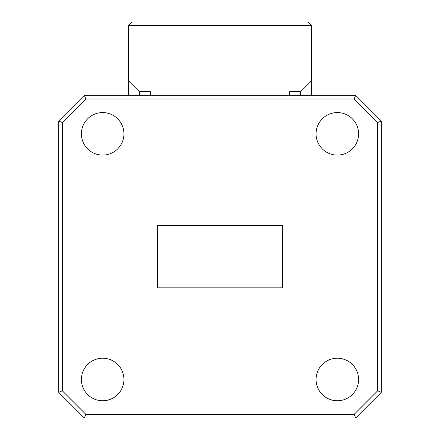 <?xml version="1.0" encoding="UTF-8"?>
<svg xmlns="http://www.w3.org/2000/svg" width="440" height="440" viewBox="0 0 440 440"><rect width="100%" height="100%" fill="white"/><g stroke="black" fill="none" stroke-linecap="round" stroke-linejoin="round"><path stroke-width="0.66" d="M316.069 133.832A21.269 21.269 0 0 0 337.332 155.1A21.269 21.269 0 0 0 358.6 133.832A21.269 21.269 0 0 0 337.332 112.569A21.269 21.269 0 0 0 316.069 133.832M81.4 379.5A21.269 21.269 0 0 0 102.668 400.769A21.269 21.269 0 0 0 123.932 379.5A21.269 21.269 0 0 0 102.668 358.232A21.269 21.269 0 0 0 81.4 379.5M81.4 133.832A21.269 21.269 0 0 0 102.668 155.1A21.269 21.269 0 0 0 123.932 133.832A21.269 21.269 0 0 0 102.668 112.569A21.269 21.269 0 0 0 81.4 133.832M316.069 379.5A21.269 21.269 0 0 0 337.332 400.769A21.269 21.269 0 0 0 358.6 379.5A21.269 21.269 0 0 0 337.332 358.232A21.269 21.269 0 0 0 316.069 379.5M282.332 287.832L282.332 225.5L157.669 225.5L157.669 287.832L282.332 287.832M311.668 25.669L308 22L132 22L128.332 25.669L311.668 25.669L311.668 95.332M128.332 25.669L128.332 80.668L139.332 91.668L150.332 91.668L150.332 95.332M300.668 95.332L300.668 91.668L289.668 91.668L289.668 95.332M300.668 91.668L311.668 80.668M128.332 95.332L128.332 80.668M354.151 99L85.85 99L62.332 122.518L62.332 390.814L85.85 414.332L354.151 414.332L377.668 390.814L377.668 122.518L354.151 99L355.668 95.332L381.332 121L381.332 392.332L355.668 418L84.332 418L58.669 392.332L58.669 121L84.332 95.332L355.668 95.332M355.668 418L354.151 414.332M377.668 390.814L381.332 392.332M377.668 122.518L381.332 121M84.332 418L85.85 414.332M58.669 392.332L62.332 390.814M85.85 99L84.332 95.332M58.669 121L62.332 122.518M139.332 91.668L139.332 95.332"/></g></svg>
